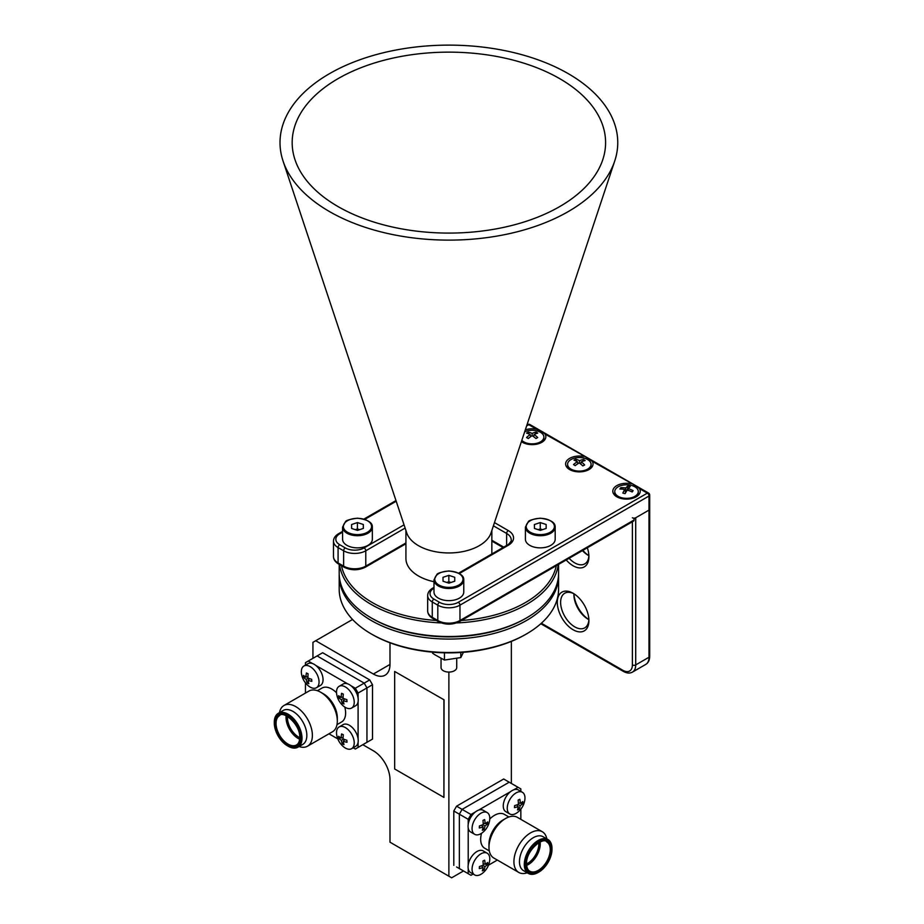 <?xml version="1.0" encoding="UTF-8"?>
<svg xmlns="http://www.w3.org/2000/svg" width="924" height="924" viewBox="0 0 924 924"><rect width="100%" height="100%" fill="white"/><g stroke="black" fill="none" stroke-linecap="round" stroke-linejoin="round"><path stroke-width="1.39" d="M521.402 441.637A13.71 7.912 0 0 0 522.441 442.307A13.71 7.912 0 0 0 541.834 442.307A13.71 7.912 0 0 0 545.079 434.107L541.637 431.439L536.659 429.233A13.71 7.912 0 0 0 525.317 429.845M583.852 456.479A13.71 7.912 0 0 0 567.717 459.748A13.71 7.912 0 0 0 569.634 469.554L569.634 469.554A13.71 7.912 0 0 0 589.027 469.554A13.71 7.912 0 0 0 592.272 461.353L588.831 458.685L545.079 434.107M631.046 483.726A13.71 7.912 0 0 0 614.91 486.994A13.71 7.912 0 0 0 616.828 496.8L616.828 496.8A13.71 7.912 0 0 0 636.22 496.8A13.71 7.912 0 0 0 639.466 488.6L636.035 485.943L592.272 461.353M632.386 517.775A2.356 1.351 0 0 0 635.712 517.775L649.006 510.094A2.356 1.351 0 0 0 649.699 509.136A2.356 1.351 180 0 1 649.006 510.094L634.049 518.734L634.049 520.016A2.356 1.363 60 0 1 633.564 521.09L459.482 621.598A2.356 1.363 -120 0 0 459.967 620.524L634.049 520.016M569.126 558.292A20.005 11.55 -120 0 0 574.763 562.889A20.005 11.55 -120 0 0 584.765 563.883A20.005 11.55 -120 0 0 588.888 555.647A20.005 11.55 60 0 1 588.068 555.22L588.068 555.22A20.005 11.55 60 0 1 582.432 550.612M573.954 593.774A20.005 11.55 -120 0 0 564.76 593.22A20.005 11.55 -120 0 0 561.7 609.251A20.005 11.55 -120 0 0 574.763 626.876A20.005 11.55 -120 0 0 584.765 627.858A20.005 11.55 -120 0 0 588.888 619.623M588.068 619.196L588.068 619.196A20.005 11.55 60 0 1 573.919 594.698A20.005 11.55 60 0 1 573.943 593.762A22.349 12.901 -120 0 0 588.877 619.634A20.005 11.55 60 0 1 588.068 619.196L588.068 619.196M582.836 550.381A22.349 12.901 -120 0 0 588.877 555.659M587.329 547.782A22.349 12.901 60 0 1 588.911 556.652A22.349 12.901 60 0 1 573.099 565.777A22.349 12.901 60 0 1 566.216 559.967M573.099 629.752A22.349 12.901 60 0 1 557.299 602.379A22.349 12.901 60 0 1 573.099 593.254L573.099 593.254A22.349 12.901 60 0 1 588.911 620.628A22.349 12.901 60 0 1 573.099 629.752M635.469 497.204A11.758 6.78 0 0 0 638.276 492.804L638.276 491.568A11.758 6.78 0 0 0 631.046 485.308A11.758 6.78 0 0 0 614.772 491.568A11.758 6.78 0 0 0 622.002 497.84A11.758 6.78 0 0 0 638.01 493A11.758 6.78 0 0 0 638.276 491.568M627.95 485.989A23.423 9.24 96.4 0 0 625.791 488.034A23.423 19.416 -137.1 0 0 620.859 487.676A21.818 13.19 65.3 0 0 619.912 488.992A23.423 15.512 30.6 0 1 624.751 489.489A23.423 9.24 96.4 0 0 622.834 493.081A21.818 5.07 18.1 0 1 625.098 493.635A23.423 5.336 -69.7 0 1 627.257 490.09A23.423 15.512 30.6 0 1 632.201 491.949A21.818 2.437 -46.7 0 0 633.136 490.644A23.423 19.416 -137.1 0 0 628.308 488.646A23.423 5.336 -69.7 0 1 630.214 486.544A21.818 20.709 -73.6 0 0 627.95 485.989L627.396 490.136M626.114 491.868L625.791 488.034M628.308 488.646L627.939 490.298M624.751 489.489L625.571 492.804M620.859 487.676L621.725 489.062M633.136 490.644L631.877 491.799M614.772 491.568L614.772 492.804A11.758 6.78 0 0 0 617.579 497.204M588.276 469.958A11.758 6.78 0 0 0 591.083 465.557L591.083 464.322A11.758 6.78 0 0 0 586.578 458.985A11.758 6.78 0 0 0 571.552 459.24A11.758 6.78 0 0 0 567.579 464.322A11.758 6.78 0 0 0 574.497 470.512A11.758 6.78 0 0 0 587.11 469.404A11.758 6.78 0 0 0 591.083 464.322M583.506 459.494A23.423 16.124 115.3 0 0 579.452 460.706A23.423 14.484 -109.4 0 0 575.837 459.216A21.818 18.284 72.1 0 0 574 460.152A23.423 10.58 56.2 0 1 577.408 461.746A23.423 16.124 115.3 0 0 573.527 464.576A21.818 1.432 36.1 0 1 575.155 465.638A23.423 12.22 -50.2 0 1 579.209 462.924A23.423 10.58 56.2 0 1 582.825 465.915A21.818 2.645 -31.5 0 1 584.661 464.98A23.423 14.484 -109.4 0 0 581.254 461.885A23.423 12.22 -50.2 0 1 585.135 460.556A21.818 17.071 -70.6 0 0 583.506 459.494L582.767 461.261M575.837 459.216L576.541 461.261M577.904 463.709L577.408 461.746M579.452 460.706L579.417 463.074M580.699 464.056L581.254 461.885M567.579 464.322L567.579 465.557A11.758 6.78 0 0 0 570.385 469.958M541.083 442.712A11.758 6.78 0 0 0 543.889 438.311L543.889 437.075A11.758 6.78 0 0 0 538.819 431.496A11.758 6.78 0 0 0 524.659 431.843M521.829 440.344A11.758 6.78 0 0 0 540.436 441.88A11.758 6.78 0 0 0 543.889 437.075M535.989 432.109A23.423 15.35 112.3 0 0 532.143 433.46A23.423 15.304 -112.2 0 0 528.309 432.097A21.818 17.706 71.4 0 0 526.564 433.102A23.423 11.411 53.4 0 1 530.214 434.569A23.423 15.35 112.3 0 0 526.553 437.526A21.818 2.044 33.9 0 1 528.285 438.53A23.423 11.446 -53.2 0 1 532.132 435.678A23.423 11.411 53.4 0 1 535.966 438.542A21.818 2.067 -33.8 0 1 537.699 437.537A23.423 15.304 -112.2 0 0 534.06 434.569A23.423 11.446 -53.2 0 1 537.71 433.102A21.818 17.672 -71.4 0 0 535.989 432.109L535.262 433.991M528.309 432.097L529.025 433.991M530.734 436.625L530.214 434.569M532.143 433.46L532.143 435.678M533.541 436.625L534.06 434.569M521.529 441.233A11.758 6.78 0 0 0 523.192 442.712M526.449 633.956L525.34 634.592A108.131 62.428 180 0 1 372.43 634.592L371.321 633.956A109.69 63.329 0 0 0 526.449 633.956A109.69 63.329 0 0 0 558.581 589.177L558.581 575.733A109.69 63.329 180 0 1 490.863 634.245A109.69 63.329 180 0 1 371.321 620.524A109.69 63.329 180 0 1 339.189 575.733A109.69 63.329 180 0 1 339.212 574.462M558.558 574.462A109.69 63.329 180 0 1 558.581 575.733M339.189 564.379L339.189 573.18A109.69 63.329 0 0 0 371.321 617.96L372.43 618.595A108.131 62.428 180 0 1 372.43 618.595L371.321 617.96A109.69 63.329 0 0 0 526.449 617.96L525.34 618.595A108.131 62.428 180 0 1 372.43 618.606A108.131 62.428 0 0 0 525.895 618.283M369.727 740.702L372.499 739.108L372.499 684.719L369.727 679.925L322.638 652.737L317.094 655.936L364.183 683.125L317.094 655.936L308.223 661.053L312.624 663.594M373.365 674.023L389.986 664.437A23.504 13.571 60 0 1 385.112 675.19A23.504 13.571 60 0 1 373.365 674.023L315.708 640.736L312.936 642.342L312.936 658.338M362.797 744.698L373.365 750.796A23.504 13.571 60 0 1 389.986 779.59L389.986 842.191L451.651 877.8L463.502 870.962M448.879 672.071L448.879 876.206M389.986 664.437L389.986 642.804M444.063 699.826L394.663 671.471L394.663 768.976L443.924 797.412L444.063 699.826L394.663 671.471M372.43 634.592L371.321 633.956A109.69 63.329 0 0 1 339.189 589.177L339.189 575.733M352.552 619.473L315.708 640.736M462.116 870.165L456.572 866.966M468.202 824.381L468.202 819.299L459.344 814.183L459.344 868.56L459.344 814.183L462.116 809.389L509.205 782.201L462.116 809.389L459.344 814.183L453.799 810.983L453.799 865.361M468.202 819.299L470.974 814.506L462.116 809.389L456.572 806.19L453.799 810.983M513.675 789.847L518.075 787.317L503.672 779.001L456.572 806.19M364.183 743.901L372.499 739.108M350.924 685.7L355.324 688.241L364.183 683.125L366.955 687.918L366.955 742.307L366.955 687.918L364.183 683.125L369.727 679.925M355.324 688.241L358.096 693.046L372.499 684.719M511.353 783.436L511.353 641.406M443.924 797.412L443.924 699.907M558.258 564.564A109.69 63.329 180 0 1 456.56 622.926M441.21 622.926A109.69 63.329 180 0 1 371.321 604.527A109.69 63.329 180 0 1 339.501 564.564M526.449 617.96A109.69 63.329 0 0 0 558.581 573.18L558.581 564.379M614.726 161.007L491.071 532.825A42.954 24.798 180 0 1 461.492 551.859A42.954 24.798 180 0 1 418.503 545.691A42.954 24.798 180 0 1 406.699 532.825L283.044 161.007A168.873 97.494 180 0 1 369.773 56.48A168.873 97.494 180 0 1 568.295 73.677A168.873 97.494 180 0 1 614.726 161.007A168.873 97.494 180 0 1 498.44 235.828A168.873 97.494 180 0 1 329.475 211.561A168.873 97.494 180 0 1 283.044 161.007M433.991 581.727A42.954 24.798 180 0 1 418.503 575.999A42.954 24.798 180 0 1 405.925 558.466L405.925 530.515M341.487 565.707A108.131 62.428 0 0 0 372.43 602.61A108.131 62.428 0 0 0 436.336 620.466M459.967 620.558A108.131 62.428 0 0 0 556.456 564.818M559.69 78.644A156.71 90.471 0 0 0 375.467 62.682A156.71 90.471 0 0 0 294.987 159.679A156.71 90.471 0 0 0 338.08 206.595A156.71 90.471 0 0 0 494.871 229.106A156.71 90.471 0 0 0 602.783 159.679A156.71 90.471 0 0 0 559.69 78.644M274.301 723.042A18.596 10.73 -120 0 0 287.445 745.807A18.596 10.73 -120 0 0 300.6 738.218A18.596 10.73 -120 0 0 287.445 715.442A18.596 10.73 -120 0 0 274.301 723.042L274.301 722.221A19.589 11.307 60 0 1 278.355 713.259A19.589 11.307 60 0 1 293.451 718.502A19.589 11.307 60 0 1 302.009 738.218A19.589 11.307 60 0 1 297.944 747.181A19.589 11.307 60 0 1 288.149 746.211L287.445 745.807M336.983 724.647L341.568 722.002A19.589 11.307 -120 0 0 345.622 713.028A19.589 11.307 -120 0 0 344.791 707.056M279.475 712.612A23.504 13.571 60 0 1 284.003 705.474A23.504 13.571 60 0 1 302.125 711.769A23.504 13.571 60 0 1 312.381 735.423A23.504 13.571 60 0 1 307.519 746.188A23.504 13.571 60 0 1 299.064 746.546M307.519 746.188L332.444 731.796A23.504 13.571 -120 0 0 337.318 721.032A23.504 13.571 -120 0 0 320.697 692.238A23.504 13.571 -120 0 0 308.939 691.071L284.003 705.474M297.944 747.181L302.783 744.398A19.589 11.307 -120 0 0 306.837 735.423A19.589 11.307 -120 0 0 298.29 715.707A19.589 11.307 -120 0 0 283.194 710.464L278.355 713.259M320.697 692.238L323.469 693.843A19.589 11.307 60 0 1 337.318 717.832L337.318 721.032M336.521 692.757A19.589 11.307 -120 0 0 321.979 688.068L317.394 690.713M366.955 742.307L355.324 749.018L353.176 747.782M337.814 738.911L328.967 733.806M358.096 693.046L358.096 698.117M358.096 701.72L358.096 738.738M358.096 742.342L358.096 747.424M315.742 665.396L347.805 683.899M305.451 665.13L305.451 662.658L308.223 661.053M305.451 693.092L305.451 682.871M551.998 849.295A18.596 10.73 120 0 0 538.854 841.706A18.596 10.73 120 0 0 525.698 864.483A18.596 10.73 120 0 0 538.854 872.071A18.596 10.73 120 0 0 551.998 849.295L551.998 848.486A19.589 11.307 -60 0 0 547.944 839.512L543.104 836.728A19.589 11.307 120 0 0 528.008 841.972A19.589 11.307 120 0 0 519.461 861.688A19.589 11.307 120 0 0 523.515 870.651L528.355 873.446A19.589 11.307 -60 0 1 524.289 864.483A19.589 11.307 -60 0 1 532.848 844.767A19.589 11.307 -60 0 1 547.944 839.512M488.981 847.285L488.981 844.097A19.589 11.307 -60 0 1 502.841 820.096L505.601 818.502A23.504 13.571 120 0 0 488.981 847.285A23.504 13.571 120 0 0 493.855 858.049L518.78 872.441A23.504 13.571 -60 0 1 513.917 861.688A23.504 13.571 -60 0 1 524.174 838.033A23.504 13.571 -60 0 1 542.296 831.727A23.504 13.571 -60 0 1 546.835 838.876M508.905 816.978L504.319 814.333A19.589 11.307 120 0 0 489.778 819.011M481.519 833.321A19.589 11.307 120 0 0 480.676 839.292A19.589 11.307 120 0 0 484.73 848.255L489.316 850.912M542.296 831.727L517.359 817.336A23.504 13.571 120 0 0 505.601 818.502M527.246 872.799A23.504 13.571 -60 0 1 518.78 872.441M538.854 872.071L538.149 872.475A19.589 11.307 -60 0 1 528.355 873.446M518.075 787.317L520.847 788.911L520.847 791.394M470.974 814.506L475.375 811.965M478.493 810.163L510.556 791.649M459.344 868.56L468.202 873.677L468.202 868.606M468.202 865.003L468.202 827.985M473.123 874.046L470.974 875.282L468.202 873.677M497.331 860.059L488.484 865.176M520.847 809.124L520.847 819.345M316.458 687.733L320.455 685.423A12.532 7.242 -120 0 0 323.019 678.782A12.532 7.242 -120 0 0 317.221 666.701A12.532 7.242 -120 0 0 307.911 663.709L303.915 666.019A12.532 7.242 -120 0 0 301.363 672.66A12.532 7.242 -120 0 0 301.559 674.208A19.589 19.589 0 0 0 308.177 685.689A12.532 7.242 -120 0 0 309.159 686.451A12.532 7.242 -120 0 0 316.458 687.733A12.532 7.242 -120 0 0 319.023 681.092A12.532 7.242 -120 0 0 313.224 669.011A12.532 7.242 -120 0 0 303.915 666.019M305.798 676.969L303.603 677.408A17.833 15.177 -5.8 0 1 303.453 675.375A19.462 8.016 4.3 0 0 306.006 677.084A19.462 13.999 -54.4 0 1 306.433 672.995L308.119 673.804A19.462 9.933 107.4 0 0 307.923 677.997A19.462 8.016 4.3 0 0 311.665 679.29A17.833 1.444 88.7 0 0 311.815 681.323A19.462 12.093 166.1 0 1 308.085 680.295L309.586 678.632M308.235 678.124L306.179 679.383A19.462 12.093 166.1 0 1 303.603 677.408M306.006 677.084L307.923 676.657M308.246 681.346L307.149 682.894A19.462 13.999 -54.4 0 1 306.179 679.383M308.085 680.295A19.462 9.933 107.4 0 0 308.835 683.702A17.833 13.848 124.9 0 1 307.149 682.894M487.202 853.21L483.206 850.912A12.532 7.242 120 0 0 473.85 853.949A12.532 7.242 120 0 0 468.098 866.088A12.532 7.242 120 0 0 470.663 872.626L474.659 874.924A12.532 7.242 120 0 0 478.493 875.317A12.532 7.242 120 0 0 482.94 872.88A19.589 19.589 0 0 0 489.558 861.411A12.532 7.242 120 0 0 489.766 859.747A12.532 7.242 120 0 0 487.202 853.21A12.532 7.242 120 0 0 477.847 856.248A12.532 7.242 120 0 0 472.095 868.398A12.532 7.242 120 0 0 474.659 874.924M485.354 864.125L487.526 864.552A19.462 12.22 -166.6 0 1 484.95 866.562L482.906 865.326M483.171 863.848L485.1 864.275A19.462 8.143 -4.8 0 0 487.653 862.519A17.833 15.096 5.8 0 1 487.526 864.552M481.554 865.857L483.044 867.497A19.462 12.22 -166.6 0 1 479.302 868.572A17.833 1.363 -89.1 0 0 479.429 866.539A19.462 8.143 -4.8 0 0 483.183 865.211A19.462 9.818 -107.9 0 0 482.952 861.029L484.638 860.198A19.462 13.895 53.8 0 1 485.1 864.275M482.906 868.502L484.014 870.062A17.833 13.941 -125 0 1 482.328 870.882A19.462 9.818 -107.9 0 0 483.044 867.497M484.95 866.562A19.462 13.895 53.8 0 1 484.014 870.062M487.202 812.589L483.206 810.279A12.532 7.242 120 0 0 473.85 813.316A12.532 7.242 120 0 0 468.098 825.467A12.532 7.242 120 0 0 470.663 831.993L474.659 834.303A12.532 7.242 120 0 0 478.493 834.695A12.532 7.242 120 0 0 482.94 832.258A19.589 19.589 0 0 0 489.558 820.778A12.532 7.242 120 0 0 489.766 819.114A12.532 7.242 120 0 0 487.202 812.589A12.532 7.242 120 0 0 477.847 815.626A12.532 7.242 120 0 0 472.095 827.777A12.532 7.242 120 0 0 474.659 834.303M485.354 823.503L487.526 823.919A19.462 12.22 -166.6 0 1 484.95 825.941L482.906 824.705M483.171 823.215L485.1 823.654A19.462 8.143 -4.8 0 0 487.653 821.898A17.833 15.096 5.8 0 1 487.526 823.919M481.554 825.224L483.044 826.876A19.462 12.22 -166.6 0 1 479.302 827.95A17.833 1.363 -89.1 0 0 479.429 825.917A19.462 8.143 -4.8 0 0 483.183 824.578A19.462 9.818 -107.9 0 0 482.952 820.408L484.638 819.576A19.462 13.895 53.8 0 1 485.1 823.654M482.906 827.881L484.014 829.429A17.833 13.941 -125 0 1 482.328 830.26A19.462 9.818 -107.9 0 0 483.044 826.876M484.95 825.941A19.462 13.895 53.8 0 1 484.014 829.429M522.383 792.272L518.387 789.974A12.532 7.242 120 0 0 509.032 793.011A12.532 7.242 120 0 0 503.28 805.151A12.532 7.242 120 0 0 505.844 811.688L509.84 813.986A12.532 7.242 120 0 0 513.675 814.379A12.532 7.242 120 0 0 518.121 811.942A19.589 19.589 0 0 0 524.74 800.473A12.532 7.242 120 0 0 524.947 798.81A12.532 7.242 120 0 0 522.383 792.272A12.532 7.242 120 0 0 513.028 795.31A12.532 7.242 120 0 0 507.276 807.461A12.532 7.242 120 0 0 509.84 813.986M520.535 803.187L522.707 803.614A19.462 12.22 -166.6 0 1 520.131 805.624L518.098 804.388M518.352 802.91L520.281 803.337A19.462 8.143 -4.8 0 0 522.834 801.582A17.833 15.096 5.8 0 1 522.707 803.614M516.735 804.919L518.225 806.56A19.462 12.22 -166.6 0 1 514.483 807.634A17.833 1.363 -89.1 0 0 514.622 805.601A19.462 8.143 -4.8 0 0 518.376 804.273A19.462 9.818 -107.9 0 0 518.133 800.092L519.819 799.272A19.462 13.895 53.8 0 1 520.281 803.337M518.087 807.564L519.196 809.124A17.833 13.941 -125 0 1 517.509 809.955A19.462 9.818 -107.9 0 0 518.225 806.56M520.131 805.624A19.462 13.895 53.8 0 1 519.196 809.124M351.64 708.038L355.636 705.74A12.532 7.242 -120 0 0 358.2 699.087A12.532 7.242 -120 0 0 352.402 687.017A12.532 7.242 -120 0 0 343.093 684.026L339.108 686.324A12.532 7.242 -120 0 0 336.544 692.977A12.532 7.242 -120 0 0 336.74 694.525A19.589 19.589 0 0 0 343.358 705.994A12.532 7.242 -120 0 0 344.34 706.756A12.532 7.242 -120 0 0 351.64 708.038A12.532 7.242 -120 0 0 354.204 701.397A12.532 7.242 -120 0 0 348.406 689.316A12.532 7.242 -120 0 0 339.108 686.324M340.979 697.285L338.785 697.724A17.833 15.177 -5.8 0 1 338.634 695.68A19.462 8.016 4.3 0 0 341.187 697.401A19.462 13.999 -54.4 0 1 341.614 693.312L343.312 694.109A19.462 9.933 107.4 0 0 343.104 698.301A19.462 8.016 4.3 0 0 346.847 699.595A17.833 1.444 88.7 0 0 346.997 701.639A19.462 12.093 166.1 0 1 343.266 700.6L344.767 698.948M343.416 698.44L341.36 699.699A19.462 12.093 166.1 0 1 338.785 697.724M341.187 697.401L343.104 696.973M343.428 701.663L342.33 703.21A19.462 13.999 -54.4 0 1 341.36 699.699M343.266 700.6A19.462 9.933 107.4 0 0 344.017 704.007A17.833 13.848 124.9 0 1 342.33 703.21M351.64 748.671L355.636 746.361A12.532 7.242 -120 0 0 358.2 739.72A12.532 7.242 -120 0 0 352.402 727.638A12.532 7.242 -120 0 0 343.093 724.647L339.108 726.957A12.532 7.242 -120 0 0 336.544 733.598A12.532 7.242 -120 0 0 336.74 735.146A19.589 19.589 0 0 0 343.358 746.627A12.532 7.242 -120 0 0 344.34 747.389A12.532 7.242 -120 0 0 351.64 748.671A12.532 7.242 -120 0 0 354.204 742.018A12.532 7.242 -120 0 0 348.406 729.948A12.532 7.242 -120 0 0 339.108 726.957M340.979 737.906L338.785 738.345A17.833 15.177 -5.8 0 1 338.634 736.312A19.462 8.016 4.3 0 0 341.187 738.022A19.462 13.999 -54.4 0 1 341.614 733.933L343.312 734.742A19.462 9.933 107.4 0 0 343.104 738.934A19.462 8.016 4.3 0 0 346.847 740.228A17.833 1.444 88.7 0 0 346.997 742.261A19.462 12.093 166.1 0 1 343.266 741.233L344.767 739.57M343.416 739.061L341.36 740.32A19.462 12.093 166.1 0 1 338.785 738.345M341.187 738.022L343.104 737.595M343.428 742.284L342.33 743.832A19.462 13.999 -54.4 0 1 341.36 740.32M343.266 741.233A19.462 9.933 107.4 0 0 344.017 744.64A17.833 13.848 124.9 0 1 342.33 743.832M342.573 527.119L342.573 539.269A14.888 8.593 0 0 0 357.553 547.863A14.888 8.593 0 0 0 372.349 539.269L372.349 527.119A14.888 8.593 180 0 1 357.553 535.712A14.888 8.593 180 0 1 342.573 527.119L345.403 521.852C345.715 520.478 349.711 519.253 357.38 518.191C367.602 519.519 372.591 522.499 372.349 527.119M357.438 530.364L357.426 528.955L355.324 529.671M359.609 529.683L357.426 528.955L357.426 522.568L351.582 524.543L351.617 528.447L357.507 530.388L363.351 528.413L363.317 524.497L357.426 522.568M363.317 528.424L363.317 524.497M441.048 658.362L441.048 667.544A7.831 4.528 0 0 0 448.925 672.071A7.831 4.528 0 0 0 456.722 667.544L456.722 658.466M433.991 579.891L433.991 592.053A14.888 8.593 0 0 0 448.972 600.646A14.888 8.593 0 0 0 463.767 592.053L463.767 579.891A14.888 8.593 180 0 1 448.972 588.496A14.888 8.593 180 0 1 433.991 579.891L436.821 574.636C437.133 573.261 441.118 572.037 448.798 570.974C459.02 572.303 464.01 575.271 463.767 579.891M448.856 583.148L448.845 581.739L446.742 582.455M451.028 582.455L448.845 581.739L448.845 575.34L442.989 577.315L443.035 581.231L448.925 583.171L454.77 581.196L454.735 577.281L448.845 575.34M454.735 581.208L454.735 577.281M525.409 527.119L525.409 539.269A14.888 8.593 0 0 0 540.39 547.863A14.888 8.593 0 0 0 555.185 539.269L555.185 527.119A14.888 8.593 180 0 1 540.39 535.712A14.888 8.593 180 0 1 525.409 527.119L528.228 521.852C528.551 520.478 532.536 519.253 540.217 518.191C550.438 519.519 555.428 522.499 555.185 527.119M540.274 530.364L540.263 528.955L538.161 529.671M542.446 529.683L540.263 528.955L540.263 522.568L534.407 524.543L534.453 528.447L540.344 530.388L546.188 528.413L546.153 524.497L540.263 522.568M546.153 528.424L546.153 524.497M463.409 652.309L460.799 657.576L444.444 660.059L434.569 654.596L432.524 653.129L432.524 652.159M444.444 652.933L444.444 660.059M460.799 652.494L460.799 657.576M342.573 531.392L338.565 533.714A2.356 1.363 60 0 1 339.732 533.829A13.317 7.692 0 0 0 339.732 544.71L345.276 547.909A13.317 7.692 0 0 0 364.114 547.909L404.042 524.855M536.659 429.233L528.782 424.693L526.622 425.941M396.188 501.235L364.83 519.346M342.573 532.189L339.732 533.829M433.991 588.172L433.922 588.218A13.317 7.692 0 0 0 433.922 599.087L439.466 602.286A13.317 7.692 0 0 0 458.304 602.286L647.343 493.139A2.356 1.363 -60 0 1 648.521 493.023L529.96 424.578A2.356 1.363 -60 0 0 528.782 424.693A2.356 1.363 -120 0 0 527.604 424.578L526.946 424.948M405.116 528.078L365.777 550.785A15.673 9.044 180 0 1 343.613 550.785L338.08 547.586A2.356 1.363 -60 0 1 339.732 544.71M405.925 543.751L365.292 567.221C358.223 570.616 351.166 570.616 344.098 567.221L338.565 564.021A2.356 1.363 -60 0 1 338.08 562.947L338.08 547.586A15.673 9.044 180 0 1 333.483 541.187C333.541 538.218 335.227 535.724 338.565 533.714M458.304 602.286A2.356 1.363 60 0 1 459.967 605.162L649.006 496.026A2.356 1.351 0 0 0 649.699 495.068L649.699 656.283A2.356 1.351 180 0 1 649.006 657.241L649.006 496.026A2.356 1.363 60 0 0 647.343 493.139L639.466 488.6M344.098 567.221A2.356 1.363 -60 0 1 343.613 566.135L343.613 550.785A2.356 1.363 -60 0 1 345.276 547.909M365.292 567.221A2.356 1.363 -120 0 0 365.777 566.135L365.777 550.785A2.356 1.363 -120 0 0 364.114 547.909M439.466 602.286A2.356 1.363 120 0 0 437.803 605.162L432.27 601.963A15.673 9.044 180 0 1 427.673 595.576C427.731 592.596 429.417 590.101 432.755 588.103A2.356 1.363 -120 0 1 433.922 588.218M459.967 605.162A15.673 9.044 180 0 1 437.803 605.162L437.803 620.524A15.673 9.044 0 0 0 459.967 620.524L459.967 605.162M433.922 599.087A2.356 1.363 120 0 0 432.27 601.963L432.27 617.324L437.803 620.524A2.356 1.363 -60 0 0 438.288 621.598L432.755 618.399A2.356 1.363 -60 0 1 432.27 617.324A15.673 9.044 0 0 1 427.673 610.926L427.673 595.576M508.281 545.287A2.356 1.363 60 0 0 507.103 545.172C507.796 545.414 512.254 540.54 511.215 539.847A15.673 9.044 0 0 0 506.618 533.448A2.356 1.363 -60 0 1 508.281 530.572A18.018 10.407 180 0 1 508.281 545.287L459.367 573.527M494.479 522.603L508.281 530.572M506.618 545.449L506.618 533.448L493.404 525.814M338.565 564.021C335.227 562.011 333.541 559.517 333.483 556.548A15.673 9.044 0 0 0 338.08 562.947L343.613 566.135A15.673 9.044 0 0 0 365.777 566.135L405.925 542.954M491.845 540.274L503.719 547.124M540.817 623.723L623.457 671.436A2.356 1.363 -60 0 1 622.972 670.362A13.317 7.692 -120 0 0 632.386 664.922L632.386 521.771M541.36 623.238L622.972 670.362M635.712 517.775L635.712 664.922A2.356 1.351 180 0 1 632.386 664.922M635.712 664.922A15.673 9.044 60 0 1 632.466 672.095L645.761 664.414A15.673 9.044 -120 0 0 649.006 657.241L635.712 664.922M299.977 737.86A17.718 10.222 60 0 1 287.445 745.091A17.718 10.222 60 0 1 274.925 723.4A17.718 10.222 60 0 1 287.445 716.169A17.718 10.222 60 0 1 299.977 737.86M276.057 723.4A16.921 9.771 -120 0 0 283.437 740.424A16.921 9.771 -120 0 0 296.477 744.952C298.487 743.912 299.572 741.441 299.746 737.537C300.404 723.977 282.779 710.302 279.556 715.65A16.921 9.771 -120 0 0 276.057 723.4M286.163 715.788A16.921 9.771 -120 0 0 286.047 717.625A16.921 9.771 -120 0 0 299.653 739.165M287.503 716.458A15.916 9.194 -120 0 0 287.445 717.625A15.916 9.194 -120 0 0 299.746 737.664M526.322 864.113A17.718 10.222 -60 0 1 538.854 842.422A17.718 10.222 -60 0 1 551.374 849.653A17.718 10.222 -60 0 1 538.854 871.344A17.718 10.222 -60 0 1 526.322 864.113M550.254 849.653A16.921 9.771 120 0 0 546.742 841.914C543.52 836.567 525.895 850.23 526.553 863.79C526.726 867.694 527.812 870.165 529.833 871.216A16.921 9.771 120 0 0 542.862 866.677A16.921 9.771 120 0 0 550.254 849.653M526.645 865.43A16.921 9.771 120 0 0 540.251 843.889A16.921 9.771 120 0 0 540.147 842.053M526.553 863.928A15.916 9.194 120 0 0 538.854 843.889A15.916 9.194 120 0 0 538.796 842.723M357.553 534.615A14.103 8.143 0 0 0 371.575 526.426A14.103 8.143 0 0 0 357.38 518.329A14.103 8.143 0 0 0 343.358 526.53A14.103 8.143 0 0 0 357.553 534.615M448.972 587.398A14.103 8.143 0 0 0 462.982 579.209A14.103 8.143 0 0 0 448.798 571.113A14.103 8.143 0 0 0 434.777 579.302A14.103 8.143 0 0 0 448.972 587.398M540.39 534.615A14.103 8.143 0 0 0 554.4 526.426A14.103 8.143 0 0 0 540.217 518.329A14.103 8.143 0 0 0 526.195 526.53A14.103 8.143 0 0 0 540.39 534.615M395.969 500.577L363.941 519.069M529.96 424.578A2.356 2.356 0 0 0 527.604 424.578M649.699 495.068A2.356 2.356 0 0 0 648.521 493.023M507.103 545.172L458.662 573.134M433.991 587.375L432.755 588.103M503.026 547.528L491.845 541.071M432.755 618.399C429.417 616.389 427.731 613.894 427.673 610.926M459.482 621.598C452.413 624.994 445.356 624.994 438.288 621.598M333.483 556.548L333.483 541.187M623.457 671.436C626.865 673.319 629.868 673.538 632.466 672.095M649.699 656.283C649.618 660.175 648.313 662.878 645.761 664.414M491.845 530.515L491.845 553.984"/></g></svg>
